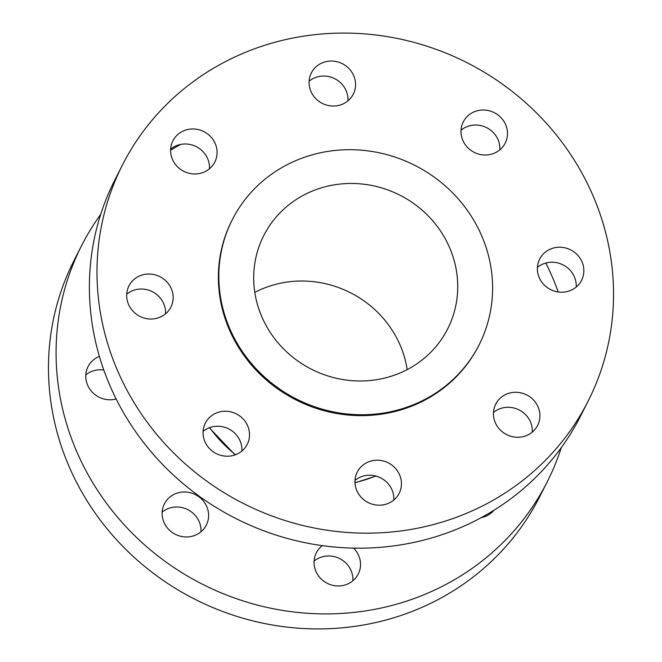 <?xml version="1.0" encoding="UTF-8"?>
<svg xmlns="http://www.w3.org/2000/svg" width="662" height="662" viewBox="0 0 662 662"><rect width="100%" height="100%" fill="white"/><g stroke="black" fill="none" stroke-linecap="round" stroke-linejoin="round"><path stroke-width="0.99" d="M366.98 462.539A23.493 22.243 -153.1 0 1 394.163 467.049A23.493 22.243 -153.1 0 1 399.161 493.322A23.493 22.243 -153.1 0 1 389.43 502.872A23.493 22.243 -153.1 0 1 362.238 498.362A23.493 22.243 -153.1 0 1 357.24 472.08A23.493 22.243 -153.1 0 1 366.98 462.539M354.998 480.38A23.493 22.243 -153.1 0 1 359.375 477.55A23.493 22.243 -153.1 0 1 383.008 479.23A23.493 22.243 -153.1 0 1 393.799 500.042M505.454 394.602A23.493 22.243 -153.1 0 1 532.645 399.112A23.493 22.243 -153.1 0 1 537.643 425.393A23.493 22.243 -153.1 0 1 527.904 434.934A23.493 22.243 -153.1 0 1 500.72 430.424A23.493 22.243 -153.1 0 1 495.722 404.151A23.493 22.243 -153.1 0 1 505.454 394.602M493.48 412.443A23.493 22.243 -153.1 0 1 497.849 409.613A23.493 22.243 -153.1 0 1 521.482 411.301A23.493 22.243 -153.1 0 1 532.281 432.104M549.377 249.549A23.493 22.243 -153.1 0 1 576.569 254.059A23.493 22.243 -153.1 0 1 581.567 280.34A23.493 22.243 -153.1 0 1 571.827 289.882A23.493 22.243 -153.1 0 1 544.644 285.372A23.493 22.243 -153.1 0 1 539.646 259.099A23.493 22.243 -153.1 0 1 549.377 249.549M537.403 267.39A23.493 22.243 -153.1 0 1 541.773 264.56A23.493 22.243 -153.1 0 1 565.406 266.248A23.493 22.243 -153.1 0 1 576.205 287.051M473.016 112.35A23.493 22.243 -153.1 0 1 500.207 116.86A23.493 22.243 -153.1 0 1 505.197 143.133A23.493 22.243 -153.1 0 1 495.466 152.682A23.493 22.243 -153.1 0 1 468.274 148.172A23.493 22.243 -153.1 0 1 463.284 121.899A23.493 22.243 -153.1 0 1 473.016 112.35M461.033 130.191A23.493 22.243 -153.1 0 1 465.411 127.361A23.493 22.243 -153.1 0 1 489.044 129.049A23.493 22.243 -153.1 0 1 499.835 149.852M321.095 63.37A23.493 22.243 -153.1 0 1 348.286 67.88A23.493 22.243 -153.1 0 1 353.276 94.153A23.493 22.243 -153.1 0 1 343.545 103.702A23.493 22.243 -153.1 0 1 316.353 99.192A23.493 22.243 -153.1 0 1 311.363 72.919A23.493 22.243 -153.1 0 1 321.095 63.37M309.113 81.211A23.493 22.243 -153.1 0 1 313.49 78.381A23.493 22.243 -153.1 0 1 337.123 80.069A23.493 22.243 -153.1 0 1 347.922 100.872M182.613 131.299A23.493 22.243 -153.1 0 1 209.804 135.809A23.493 22.243 -153.1 0 1 214.794 162.091A23.493 22.243 -153.1 0 1 205.063 171.64A23.493 22.243 -153.1 0 1 177.871 167.13A23.493 22.243 -153.1 0 1 172.881 140.849A23.493 22.243 -153.1 0 1 182.613 131.299M170.639 149.14A23.493 22.243 -153.1 0 1 175.008 146.31A23.493 22.243 -153.1 0 1 198.641 147.998A23.493 22.243 -153.1 0 1 209.44 168.802M138.689 276.352A23.493 22.243 -153.1 0 1 165.881 280.862A23.493 22.243 -153.1 0 1 170.879 307.143A23.493 22.243 -153.1 0 1 161.139 316.693A23.493 22.243 -153.1 0 1 133.956 312.183A23.493 22.243 -153.1 0 1 128.958 285.901A23.493 22.243 -153.1 0 1 138.689 276.352M126.715 294.201A23.493 22.243 -153.1 0 1 131.084 291.363A23.493 22.243 -153.1 0 1 154.718 293.051A23.493 22.243 -153.1 0 1 165.517 313.854M215.059 413.56A23.493 22.243 -153.1 0 1 242.242 418.07A23.493 22.243 -153.1 0 1 247.24 444.343A23.493 22.243 -153.1 0 1 237.509 453.892A23.493 22.243 -153.1 0 1 210.317 449.382A23.493 22.243 -153.1 0 1 205.328 423.101A23.493 22.243 -153.1 0 1 215.059 413.56M203.077 431.401A23.493 22.243 -153.1 0 1 207.454 428.571A23.493 22.243 -153.1 0 1 231.088 430.25A23.493 22.243 -153.1 0 1 241.878 451.062M479.139 344.761L478.684 345.655A138.366 130.977 -153.1 0 1 421.363 401.884A138.366 130.977 -153.1 0 1 261.25 375.329A138.366 130.977 -153.1 0 1 231.841 220.578L232.296 219.685A138.366 130.977 -153.1 0 1 289.617 163.456A138.366 130.977 -153.1 0 1 449.73 190.011A138.366 130.977 -153.1 0 1 479.139 344.761A138.366 130.977 -153.1 0 1 421.818 400.982A138.366 130.977 -153.1 0 1 261.705 374.427A138.366 130.977 -153.1 0 1 232.296 219.685M588.137 401.114L580.524 416.125A261.06 247.133 -153.1 0 1 472.378 522.21A261.06 247.133 -153.1 0 1 170.275 472.114A261.06 247.133 -153.1 0 1 114.783 180.13L122.387 165.128A261.06 247.133 -153.1 0 1 230.542 59.042A261.06 247.133 -153.1 0 1 532.637 109.139A261.06 247.133 -153.1 0 1 588.137 401.114A261.06 247.133 -153.1 0 1 479.983 507.2A261.06 247.133 -153.1 0 1 177.879 457.103A261.06 247.133 -153.1 0 1 122.387 165.128M85.795 374.949A23.493 22.243 -153.1 0 1 90.173 372.118A23.493 22.243 -153.1 0 1 103.81 370.025M116.148 398.971A23.493 22.243 -153.1 0 1 91.497 391.316A23.493 22.243 -153.1 0 1 88.046 366.657A23.493 22.243 -153.1 0 1 97.777 357.108A23.493 22.243 -153.1 0 1 99.391 356.388M491.403 511.809A23.493 22.243 -153.1 0 1 491.361 512.86M494.042 510.187A23.493 22.243 -153.1 0 1 486.992 515.69A23.493 22.243 -153.1 0 1 481.332 517.585M314.078 561.128A23.493 22.243 -153.1 0 1 318.455 558.298A23.493 22.243 -153.1 0 1 342.089 559.986A23.493 22.243 -153.1 0 1 352.887 580.789M353.574 548.111A23.493 22.243 -153.1 0 1 358.241 574.07A23.493 22.243 -153.1 0 1 348.51 583.619A23.493 22.243 -153.1 0 1 321.318 579.109A23.493 22.243 -153.1 0 1 316.328 552.836A23.493 22.243 -153.1 0 1 322.286 545.637M162.165 512.148A23.493 22.243 -153.1 0 1 166.534 509.318A23.493 22.243 -153.1 0 1 190.168 511.006A23.493 22.243 -153.1 0 1 200.967 531.809M174.139 494.307A23.493 22.243 -153.1 0 1 201.331 498.817A23.493 22.243 -153.1 0 1 206.321 525.098A23.493 22.243 -153.1 0 1 196.589 534.639A23.493 22.243 -153.1 0 1 169.406 530.13A23.493 22.243 -153.1 0 1 164.408 503.856A23.493 22.243 -153.1 0 1 174.139 494.307M254.804 292.389A103.123 97.62 -153.1 0 1 257.022 291.272A103.123 97.62 -153.1 0 1 407.196 369.611M306.456 193.709A103.123 97.62 -153.1 0 1 425.782 213.495A103.123 97.62 -153.1 0 1 447.702 328.832A103.123 97.62 -153.1 0 1 404.978 370.728A103.123 97.62 -153.1 0 1 285.653 350.943A103.123 97.62 -153.1 0 1 263.733 235.614A103.123 97.62 -153.1 0 1 306.456 193.709M561.268 447.678A261.06 247.133 -153.1 0 1 547.217 481.87A261.06 247.133 -153.1 0 1 439.063 587.947A261.06 247.133 -153.1 0 1 136.968 537.85A261.06 247.133 -153.1 0 1 81.476 245.875A261.06 247.133 -153.1 0 1 100.732 214.322M170.597 150.191A261.06 247.133 -153.1 0 1 180.668 144.415M547.217 481.87L539.613 496.872A261.06 247.133 -153.1 0 1 431.459 602.958A261.06 247.133 -153.1 0 1 129.363 552.861A261.06 247.133 -153.1 0 1 73.863 260.886L81.476 245.875M545.852 263.029A261.06 247.133 -153.1 0 1 558.19 291.975M209.614 427.644A136.016 128.759 26.9 0 0 235.556 454.736M354.973 482.59A136.016 128.759 26.9 0 0 375.693 475.995M375.966 476.069L354.989 482.83M235.118 454.893L209.3 427.76"/></g></svg>
